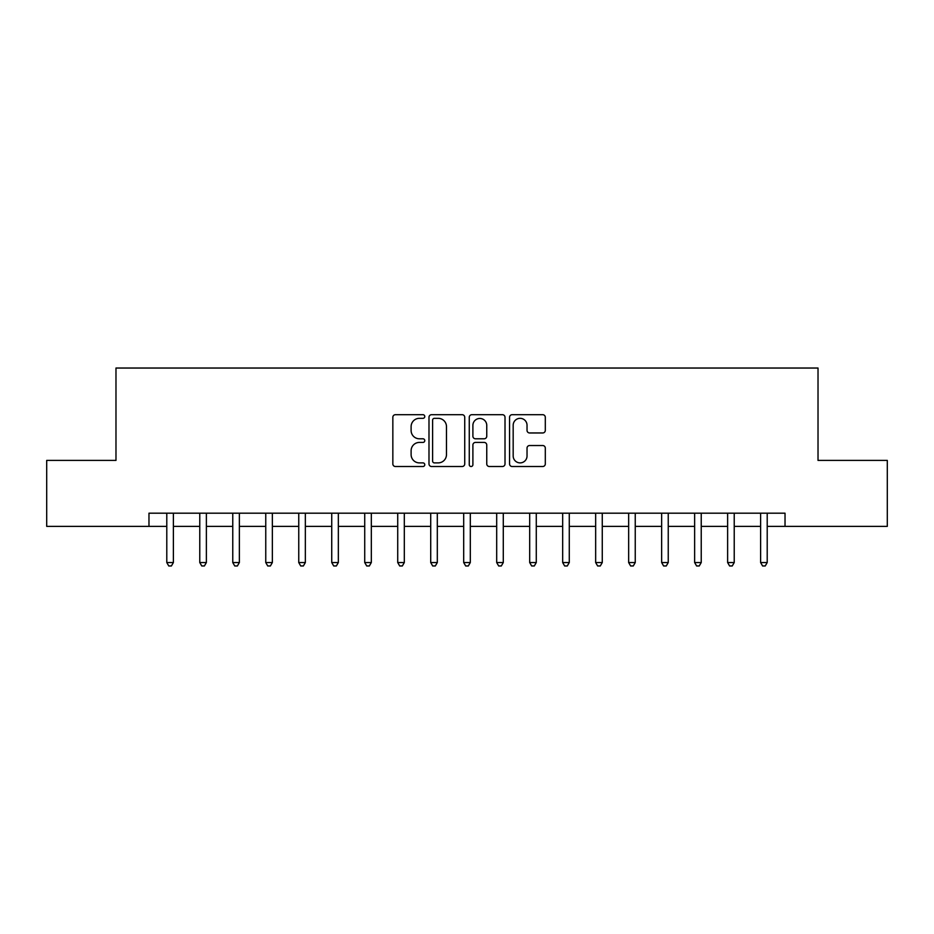 <?xml version="1.0" encoding="UTF-8"?>
<svg xmlns="http://www.w3.org/2000/svg" width="934" height="934" viewBox="0 0 934 934"><rect width="100%" height="100%" fill="white"/><g stroke="black" fill="none" stroke-linecap="round" stroke-linejoin="round"><path stroke-width="1.4" d="M424.772 416.517A1.81 1.81 0 0 0 422.962 414.696L395.432 414.696A2.592 2.592 0 0 0 392.84 417.288L392.84 463.918A2.592 2.592 0 0 0 395.432 466.51L422.962 466.51A1.81 1.81 0 0 0 424.772 464.7A1.81 1.81 0 0 0 422.962 462.89L419.401 462.89A8.289 8.289 0 0 1 411.112 454.601L411.112 450.713A8.289 8.289 0 0 1 419.401 442.424L422.962 442.424A1.81 1.81 0 0 0 424.772 440.603A1.81 1.81 0 0 0 422.962 438.793L419.401 438.793A8.289 8.289 0 0 1 411.112 430.504L411.112 426.616A8.289 8.289 0 0 1 419.401 418.327L422.962 418.327A1.81 1.81 0 0 0 424.772 416.517M542.712 432.967A2.592 2.592 0 0 0 545.304 430.376L545.304 417.288A2.592 2.592 0 0 0 542.712 414.696L512.136 414.696A2.592 2.592 0 0 0 509.555 417.288L509.555 463.918A2.592 2.592 0 0 0 512.136 466.51L542.712 466.51A2.592 2.592 0 0 0 545.304 463.918L545.304 448.122A2.592 2.592 0 0 0 542.712 445.53L529.625 445.53A2.592 2.592 0 0 0 527.033 448.122L527.033 455.955A6.935 6.935 0 0 1 520.11 462.89A6.935 6.935 0 0 1 513.175 455.955L513.175 425.262A6.935 6.935 0 0 1 520.11 418.327A6.935 6.935 0 0 1 527.033 425.262L527.033 430.376A2.592 2.592 0 0 0 529.625 432.967L542.712 432.967M148.973 526.379L46.7 526.379L46.7 460.404L115.979 460.404L115.979 368.031L818.021 368.031L818.021 460.404L887.3 460.404L887.3 526.379L785.027 526.379L785.027 513.186L148.973 513.186L148.973 526.379L166.789 526.379M464.735 417.288A2.592 2.592 0 0 0 462.143 414.696L431.578 414.696A2.592 2.592 0 0 0 428.986 417.288L428.986 463.918A2.592 2.592 0 0 0 431.578 466.51L462.143 466.51A2.592 2.592 0 0 0 464.735 463.918L464.735 417.288M471.857 414.696L502.422 414.696A2.592 2.592 0 0 1 505.014 417.288L505.014 463.918A2.592 2.592 0 0 1 502.422 466.51L489.346 466.51A2.592 2.592 0 0 1 486.754 463.918L486.754 445.016A2.592 2.592 0 0 0 484.162 442.424L475.488 442.424A2.592 2.592 0 0 0 472.896 445.016L472.896 464.7A1.81 1.81 0 0 1 471.075 466.51A1.81 1.81 0 0 1 469.265 464.7L469.265 417.288A2.592 2.592 0 0 1 471.857 414.696M173.385 526.379L199.771 526.379M206.379 526.379L232.764 526.379M239.361 526.379L265.758 526.379M272.354 526.379L298.752 526.379M305.348 526.379L331.733 526.379M338.341 526.379L364.727 526.379M371.323 526.379L397.721 526.379M404.317 526.379L430.714 526.379M437.31 526.379L463.696 526.379M470.304 526.379L496.69 526.379M503.286 526.379L529.683 526.379M536.279 526.379L562.677 526.379M569.273 526.379L595.659 526.379M602.267 526.379L628.652 526.379M635.248 526.379L661.646 526.379M668.242 526.379L694.639 526.379M701.236 526.379L727.621 526.379M734.229 526.379L760.615 526.379M767.211 526.379L785.027 526.379M434.427 418.327A1.81 1.81 0 0 0 432.605 420.137L432.605 461.069A1.81 1.81 0 0 0 434.427 462.89L438.174 462.89A8.289 8.289 0 0 0 446.475 454.601L446.475 426.616A8.289 8.289 0 0 0 438.174 418.327L434.427 418.327M486.754 425.39A6.935 6.935 0 0 0 479.819 418.455A6.935 6.935 0 0 0 472.896 425.39L472.896 436.201A2.592 2.592 0 0 0 475.488 438.793L484.162 438.793A2.592 2.592 0 0 0 486.754 436.201L486.754 425.39M173.712 513.186L173.572 513.525A2.639 2.639 0 0 0 173.385 514.506L173.385 562.537L166.789 562.537L166.789 514.506A2.639 2.639 0 0 0 166.591 513.525L166.462 513.186M173.385 562.537L171.401 565.969L168.762 565.969L166.789 562.537M206.694 513.186L206.566 513.525A2.639 2.639 0 0 0 206.379 514.506L206.379 562.537L199.771 562.537L199.771 514.506A2.639 2.639 0 0 0 199.584 513.525L199.456 513.186M206.379 562.537L204.394 565.969L201.756 565.969L199.771 562.537M239.688 513.186L239.559 513.525A2.639 2.639 0 0 0 239.361 514.506L239.361 562.537L232.764 562.537L232.764 514.506A2.639 2.639 0 0 0 232.578 513.525L232.438 513.186M239.361 562.537L237.388 565.969L234.749 565.969L232.764 562.537M272.681 513.186L272.541 513.525A2.639 2.639 0 0 0 272.354 514.506L272.354 562.537L265.758 562.537L265.758 514.506A2.639 2.639 0 0 0 265.571 513.525L265.431 513.186M272.354 562.537L270.381 565.969L267.731 565.969L265.758 562.537M305.675 513.186L305.535 513.525A2.639 2.639 0 0 0 305.348 514.506L305.348 562.537L298.752 562.537L298.752 514.506A2.639 2.639 0 0 0 298.553 513.525L298.425 513.186M305.348 562.537L303.363 565.969L300.725 565.969L298.752 562.537M338.657 513.186L338.528 513.525A2.639 2.639 0 0 0 338.341 514.506L338.341 562.537L331.733 562.537L331.733 514.506A2.639 2.639 0 0 0 331.547 513.525L331.418 513.186M338.341 562.537L336.357 565.969L333.718 565.969L331.733 562.537M371.65 513.186L371.522 513.525A2.639 2.639 0 0 0 371.323 514.506L371.323 562.537L364.727 562.537L364.727 514.506A2.639 2.639 0 0 0 364.54 513.525L364.4 513.186M371.323 562.537L369.35 565.969L366.712 565.969L364.727 562.537M404.644 513.186L404.504 513.525A2.639 2.639 0 0 0 404.317 514.506L404.317 562.537L397.721 562.537L397.721 514.506A2.639 2.639 0 0 0 397.534 513.525L397.394 513.186M404.317 562.537L402.344 565.969L399.694 565.969L397.721 562.537M437.637 513.186L437.497 513.525A2.639 2.639 0 0 0 437.31 514.506L437.31 562.537L430.714 562.537L430.714 514.506A2.639 2.639 0 0 0 430.516 513.525L430.387 513.186M437.31 562.537L435.326 565.969L432.687 565.969L430.714 562.537M470.619 513.186L470.491 513.525A2.639 2.639 0 0 0 470.304 514.506L470.304 562.537L463.696 562.537L463.696 514.506A2.639 2.639 0 0 0 463.509 513.525L463.381 513.186M470.304 562.537L468.319 565.969L465.681 565.969L463.696 562.537M503.613 513.186L503.484 513.525A2.639 2.639 0 0 0 503.286 514.506L503.286 562.537L496.69 562.537L496.69 514.506A2.639 2.639 0 0 0 496.503 513.525L496.363 513.186M503.286 562.537L501.313 565.969L498.674 565.969L496.69 562.537M536.606 513.186L536.466 513.525A2.639 2.639 0 0 0 536.279 514.506L536.279 562.537L529.683 562.537L529.683 514.506A2.639 2.639 0 0 0 529.496 513.525L529.356 513.186M536.279 562.537L534.306 565.969L531.656 565.969L529.683 562.537M569.6 513.186L569.46 513.525A2.639 2.639 0 0 0 569.273 514.506L569.273 562.537L562.677 562.537L562.677 514.506A2.639 2.639 0 0 0 562.478 513.525L562.35 513.186M569.273 562.537L567.288 565.969L564.65 565.969L562.677 562.537M602.582 513.186L602.453 513.525A2.639 2.639 0 0 0 602.267 514.506L602.267 562.537L595.659 562.537L595.659 514.506A2.639 2.639 0 0 0 595.472 513.525L595.343 513.186M602.267 562.537L600.282 565.969L597.643 565.969L595.659 562.537M635.575 513.186L635.447 513.525A2.639 2.639 0 0 0 635.248 514.506L635.248 562.537L628.652 562.537L628.652 514.506A2.639 2.639 0 0 0 628.465 513.525L628.325 513.186M635.248 562.537L633.275 565.969L630.637 565.969L628.652 562.537M668.569 513.186L668.429 513.525A2.639 2.639 0 0 0 668.242 514.506L668.242 562.537L661.646 562.537L661.646 514.506A2.639 2.639 0 0 0 661.459 513.525L661.319 513.186M668.242 562.537L666.269 565.969L663.619 565.969L661.646 562.537M701.562 513.186L701.422 513.525A2.639 2.639 0 0 0 701.236 514.506L701.236 562.537L694.639 562.537L694.639 514.506A2.639 2.639 0 0 0 694.441 513.525L694.312 513.186M701.236 562.537L699.251 565.969L696.612 565.969L694.639 562.537M734.544 513.186L734.416 513.525A2.639 2.639 0 0 0 734.229 514.506L734.229 562.537L727.621 562.537L727.621 514.506A2.639 2.639 0 0 0 727.434 513.525L727.306 513.186M734.229 562.537L732.244 565.969L729.606 565.969L727.621 562.537M767.538 513.186L767.409 513.525A2.639 2.639 0 0 0 767.211 514.506L767.211 562.537L760.615 562.537L760.615 514.506A2.639 2.639 0 0 0 760.428 513.525L760.288 513.186M767.211 562.537L765.238 565.969L762.599 565.969L760.615 562.537"/></g></svg>
